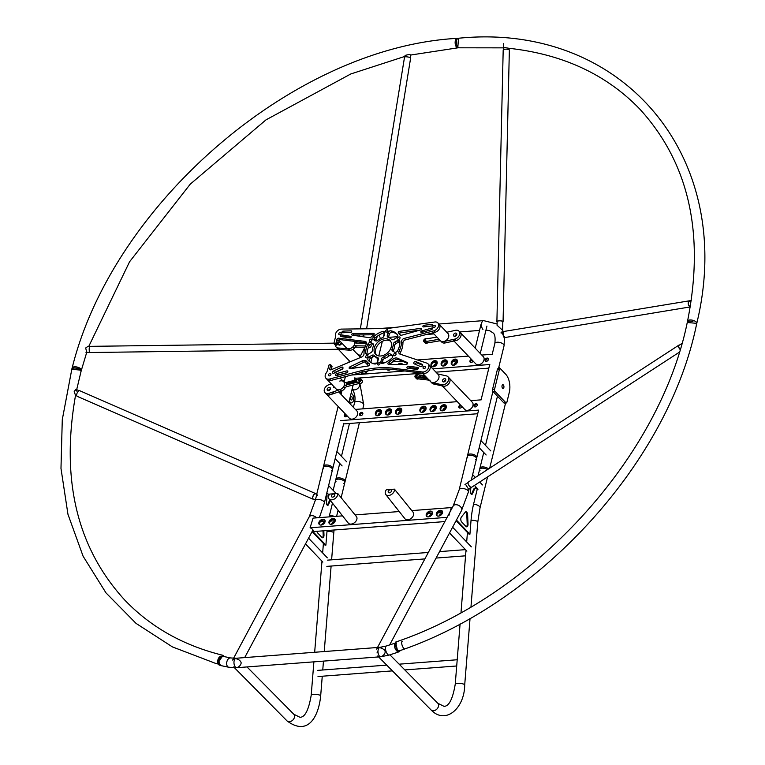 <?xml version="1.0" encoding="UTF-8"?>
<svg xmlns="http://www.w3.org/2000/svg" width="765" height="765" viewBox="0 0 765 765"><rect width="100%" height="100%" fill="white"/><g stroke="black" fill="none" stroke-linecap="round" stroke-linejoin="round"><path stroke-width="1.15" d="M344.546 479.961A4.743 2.171 13.7 0 1 345.111 481.395A4.743 2.171 -166.3 0 0 344.546 479.961A4.743 2.171 -166.3 0 0 339.584 477.924A4.743 2.171 -166.3 0 0 335.892 479.148A4.743 2.171 13.7 0 1 339.584 477.924A4.743 2.171 13.7 0 1 344.546 479.961M351.078 393.411A4.743 2.448 -94.4 0 1 353.487 400.506A4.743 2.448 -94.4 0 1 351.594 402.868A4.743 2.448 -94.4 0 1 349.299 400.678M352.139 399.081A1.893 0.975 85.6 0 0 352.024 397.159A1.893 0.975 85.6 0 0 351.087 396.241A1.893 0.975 85.6 0 0 350.255 398.211A1.893 0.975 85.6 0 0 351.374 400.028A1.893 0.975 85.6 0 0 352.139 399.081M343.227 381.266L343.265 381.113A1.425 0.736 -94.4 0 1 343.839 380.406L344.489 380.358M340.243 393.535L340.808 391.202M436.193 408.08A3.557 2.572 -43.7 0 0 432.55 411.369A3.557 2.572 -43.7 0 0 432.502 411.599M433.506 411.321A3.557 2.572 136.3 0 1 435.868 409.065M430.064 408.768A3.557 2.572 -43.7 0 0 430.532 410.996A3.557 2.572 -43.7 0 0 434.883 410.403A3.557 2.572 -43.7 0 0 435.677 406.081A3.557 2.572 -43.7 0 0 432.541 405.832A3.557 2.572 -43.7 0 0 430.064 408.768M430.915 411.302A3.557 2.572 136.3 0 1 430.743 409.476A3.557 2.572 136.3 0 1 432.923 406.693A3.557 2.572 136.3 0 1 435.974 406.483M446.311 407.315A3.557 2.572 -43.7 0 0 442.677 410.604A3.557 2.572 -43.7 0 0 442.629 410.824M443.633 410.547A3.557 2.572 136.3 0 1 445.995 408.3M440.191 407.994A3.557 2.572 -43.7 0 0 440.659 410.222A3.557 2.572 -43.7 0 0 445.01 409.629A3.557 2.572 -43.7 0 0 445.804 405.307A3.557 2.572 -43.7 0 0 442.667 405.058A3.557 2.572 -43.7 0 0 440.191 407.994M441.042 410.537A3.557 2.572 136.3 0 1 440.87 408.711A3.557 2.572 136.3 0 1 443.05 405.919A3.557 2.572 136.3 0 1 446.1 405.708M426.067 408.854A3.557 2.572 -43.7 0 0 422.423 412.144A3.557 2.572 -43.7 0 0 422.376 412.364M423.38 412.086A3.557 2.572 136.3 0 1 425.742 409.839M419.937 409.543A3.557 2.572 -43.7 0 0 420.406 411.761A3.557 2.572 -43.7 0 0 424.757 411.168A3.557 2.572 -43.7 0 0 425.55 406.856A3.557 2.572 -43.7 0 0 422.414 406.598A3.557 2.572 -43.7 0 0 419.937 409.543M420.788 412.077A3.557 2.572 136.3 0 1 420.616 410.25A3.557 2.572 136.3 0 1 422.796 407.468A3.557 2.572 136.3 0 1 425.847 407.248M474.013 405.421A1.893 1.377 -43.7 0 0 474.262 406.607A1.893 1.377 -43.7 0 0 476.585 406.292A1.893 1.377 -43.7 0 0 477.006 403.987A1.893 1.377 -43.7 0 0 475.333 403.853A1.893 1.377 -43.7 0 0 474.013 405.421M474.692 406.884A1.893 1.377 136.3 0 1 474.692 406.139A1.893 1.377 136.3 0 1 477.255 404.436M460.396 404.915A1.893 1.377 -43.7 0 0 458.828 406.578A1.893 1.377 -43.7 0 0 459.067 407.764A1.893 1.377 -43.7 0 0 460.626 407.955A1.893 1.377 -43.7 0 0 461.984 406.578M459.497 408.032A1.893 1.377 136.3 0 1 459.497 407.286A1.893 1.377 136.3 0 1 461.075 405.622M474.941 406.932A4.504 3.261 -43.7 0 0 474.711 406.043M391.412 409.868A3.557 2.572 -43.7 0 0 387.453 410.776A3.557 2.572 -43.7 0 0 386.363 414.697M381.295 410.642A3.557 2.572 -43.7 0 0 377.327 411.541A3.557 2.572 -43.7 0 0 376.237 415.462M401.539 409.103A3.557 2.572 -43.7 0 0 397.58 410.002A3.557 2.572 -43.7 0 0 396.49 413.922M345.99 414.678A1.893 1.377 -43.7 0 0 345.082 416.743M362.83 413.138A1.893 1.377 -43.7 0 0 360.937 413.722A1.893 1.377 -43.7 0 0 360.267 415.586M477.714 413.731L343.638 423.925A4.743 2.171 -166.3 0 0 343.753 423.619M391.307 412.459A3.557 2.572 -43.7 0 0 388.955 414.707M381.19 413.234A3.557 2.572 -43.7 0 0 378.828 415.481M401.434 411.685A3.557 2.572 -43.7 0 0 399.081 413.942M478.699 410.097L340.454 420.616M446.339 406.502L441.912 406.837M436.213 407.267L431.785 407.611M426.086 408.041L421.658 408.376M401.788 409.887L397.351 410.231M391.661 410.662L387.233 410.996M381.534 411.436L377.107 411.771M398.077 414.219A3.557 2.572 136.3 0 1 401.759 410.7M377.824 415.758A3.557 2.572 136.3 0 1 381.505 412.239M387.951 414.984A3.557 2.572 136.3 0 1 391.632 411.474M355.4 409.418L457.298 401.663M470.743 400.64L481.195 399.846M362.83 413.884A1.893 1.377 136.3 0 1 361.51 415.452A1.893 1.377 136.3 0 1 359.837 415.319A1.893 1.377 136.3 0 1 360.267 413.014A1.893 1.377 136.3 0 1 362.581 412.698A1.893 1.377 136.3 0 1 362.83 413.884M347.186 415.93A1.893 1.377 136.3 0 1 344.652 416.476A1.893 1.377 136.3 0 1 345.311 413.97M401.711 410.929A3.557 2.572 136.3 0 1 399.244 413.865A3.557 2.572 136.3 0 1 396.107 413.616A3.557 2.572 136.3 0 1 396.901 409.294A3.557 2.572 136.3 0 1 401.252 408.701A3.557 2.572 136.3 0 1 401.711 410.929M381.467 412.469A3.557 2.572 136.3 0 1 378.991 415.405A3.557 2.572 136.3 0 1 375.854 415.156A3.557 2.572 136.3 0 1 376.648 410.834A3.557 2.572 136.3 0 1 380.999 410.241A3.557 2.572 136.3 0 1 381.467 412.469M391.584 411.694A3.557 2.572 136.3 0 1 389.117 414.64A3.557 2.572 136.3 0 1 385.981 414.381A3.557 2.572 136.3 0 1 386.774 410.059A3.557 2.572 136.3 0 1 391.125 409.476A3.557 2.572 136.3 0 1 391.584 411.694M345.311 416.791L345.79 414.85M476.251 456.083A4.743 2.171 -166.3 0 0 471.278 454.037A4.743 2.171 -166.3 0 0 467.587 455.261A4.743 2.171 13.7 0 1 472.713 454.286A4.743 2.171 13.7 0 1 476.805 457.508A4.743 2.171 -166.3 0 0 476.251 456.083M501.926 332.039L503.972 337.298L504.948 337.289M497.059 325.24L502.615 330.298L502.815 321.702M331.513 470.638A4.743 2.171 -166.3 0 0 332.479 469.7A4.743 2.171 -166.3 0 0 331.914 468.266A4.743 2.171 -166.3 0 0 326.951 466.229A4.743 2.171 -166.3 0 0 323.26 467.453L323.557 466.22A4.743 2.171 13.7 0 1 328.682 465.244A4.743 2.171 13.7 0 1 332.775 468.467A4.743 2.171 -166.3 0 0 332.22 467.042A4.743 2.171 -166.3 0 0 327.248 464.996A4.743 2.171 -166.3 0 0 323.557 466.22L338.13 406.445M364.36 334.85L362.199 336.629M447.305 362.495A3.557 2.572 -43.7 0 0 443.662 365.785A3.557 2.572 -43.7 0 0 443.614 366.014M444.618 365.737A3.557 2.572 136.3 0 1 446.98 363.48M441.176 363.184A3.557 2.572 -43.7 0 0 441.644 365.412A3.557 2.572 -43.7 0 0 445.995 364.819A3.557 2.572 -43.7 0 0 446.789 360.497A3.557 2.572 -43.7 0 0 443.652 360.239A3.557 2.572 -43.7 0 0 441.176 363.184M442.027 365.718A3.557 2.572 136.3 0 1 441.854 363.891A3.557 2.572 136.3 0 1 444.035 361.109A3.557 2.572 136.3 0 1 447.085 360.898M457.432 361.721A3.557 2.572 -43.7 0 0 453.788 365.02A3.557 2.572 -43.7 0 0 453.741 365.24M454.745 364.962A3.557 2.572 136.3 0 1 457.107 362.715M451.302 362.409A3.557 2.572 -43.7 0 0 451.771 364.637A3.557 2.572 -43.7 0 0 456.122 364.044A3.557 2.572 -43.7 0 0 456.915 359.722A3.557 2.572 -43.7 0 0 453.779 359.474A3.557 2.572 -43.7 0 0 451.302 362.409M452.153 364.943A3.557 2.572 136.3 0 1 451.981 363.126A3.557 2.572 136.3 0 1 454.161 360.334A3.557 2.572 136.3 0 1 457.212 360.124M437.178 363.27A3.557 2.572 -43.7 0 0 433.535 366.559A3.557 2.572 -43.7 0 0 433.487 366.779M434.491 366.502A3.557 2.572 136.3 0 1 436.853 364.255M431.058 363.949A3.557 2.572 -43.7 0 0 431.517 366.177A3.557 2.572 -43.7 0 0 435.868 365.584A3.557 2.572 -43.7 0 0 436.662 361.262A3.557 2.572 -43.7 0 0 433.526 361.013A3.557 2.572 -43.7 0 0 431.058 363.949M431.9 366.492A3.557 2.572 136.3 0 1 431.728 364.666A3.557 2.572 136.3 0 1 433.918 361.874A3.557 2.572 136.3 0 1 436.958 361.663M485.125 359.837A1.893 1.377 -43.7 0 0 485.373 361.023A1.893 1.377 -43.7 0 0 487.697 360.707A1.893 1.377 -43.7 0 0 488.118 358.403A1.893 1.377 -43.7 0 0 486.444 358.269A1.893 1.377 -43.7 0 0 485.125 359.837M485.804 361.29A1.893 1.377 136.3 0 1 485.804 360.545A1.893 1.377 136.3 0 1 488.366 358.842M471.45 359.34A1.893 1.377 -43.7 0 0 469.94 360.994A1.893 1.377 -43.7 0 0 470.188 362.18A1.893 1.377 -43.7 0 0 471.709 362.38A1.893 1.377 -43.7 0 0 473.076 361.051M470.609 362.447A1.893 1.377 136.3 0 1 470.618 361.702A1.893 1.377 136.3 0 1 472.129 360.057M486.052 361.348A4.504 3.261 -43.7 0 0 485.832 360.458M402.533 364.283A3.557 2.572 -43.7 0 0 399.569 364.456M387.1 369.084A3.557 2.572 -43.7 0 0 387.348 369.878M488.825 368.137L435.964 372.163M422.242 373.205L354.75 378.34M390.341 369.227A3.557 2.572 -43.7 0 0 389.94 369.897M410.556 367.736A3.557 2.572 -43.7 0 0 410.193 368.357M489.81 364.513L432.808 368.845M404.934 370.968L351.565 375.032M457.451 360.917L453.023 361.252M447.324 361.682L442.897 362.027M437.207 362.457L432.77 362.792M409.227 368.434A3.557 2.572 136.3 0 1 409.514 367.64M388.936 370.174A3.557 2.572 136.3 0 1 389.27 369.16M366.598 363.824L368.816 363.662M372.584 363.375L377.002 363.04M382.366 362.629L385.445 362.39M392.675 361.845L402.189 361.118M417.413 359.961L468.343 356.088M481.787 355.065L492.316 354.262M411.13 367.812A3.557 2.572 136.3 0 1 409.772 368.51M390.982 369.266A3.557 2.572 136.3 0 1 386.966 369.572A3.557 2.572 136.3 0 1 386.621 369.074M389.557 364.178A3.557 2.572 136.3 0 1 391.862 364.436M397.915 364.446A3.557 2.572 136.3 0 1 402.237 363.882A3.557 2.572 136.3 0 1 402.61 364.456M343.781 423.332L332.479 469.7A4.743 2.171 -166.3 0 0 328.386 466.468A4.743 2.171 -166.3 0 0 323.26 467.453A4.743 2.171 -166.3 0 0 323.681 468.735M343.848 483.566A4.743 2.171 -166.3 0 0 344.805 482.629A4.743 2.171 -166.3 0 0 344.25 481.195A4.743 2.171 -166.3 0 0 339.287 479.158A4.743 2.171 -166.3 0 0 335.596 480.382A4.743 2.171 -166.3 0 0 336.017 481.654M488.51 468.935A4.743 2.171 -166.3 0 0 483.547 466.956A4.743 2.171 -166.3 0 0 479.923 468.19A4.743 2.171 13.7 0 1 483.547 466.956A4.743 2.171 13.7 0 1 488.51 468.935M499.449 369.227A1.425 0.736 -94.4 0 1 500.023 368.52A1.425 0.736 -94.4 0 1 500.425 368.711L505.77 374.315A13.254 6.847 -94.4 0 1 509.289 392.378L506.889 402.247A1.425 0.736 -94.4 0 1 506.315 402.954A1.425 0.736 -94.4 0 1 505.904 402.763L494.926 391.259A1.425 0.736 -94.4 0 1 494.553 389.318L499.449 369.227L497.422 369.38L492.526 389.471A1.425 0.736 85.6 0 0 492.909 391.412L503.886 402.916A1.425 0.736 85.6 0 0 504.288 403.107L506.315 402.954M503.858 387.539A1.893 0.975 85.6 0 0 503.743 385.608A1.893 0.975 85.6 0 0 502.815 384.699A1.893 0.975 85.6 0 0 501.983 386.669A1.893 0.975 85.6 0 0 503.102 388.486A1.893 0.975 85.6 0 0 503.858 387.539M498.398 368.864A1.425 0.736 85.6 0 0 497.996 368.673A1.425 0.736 85.6 0 0 497.422 369.38M501.591 333.052A2.831 0.87 -178.7 0 0 500.922 332.909M467.711 457.776A4.743 2.171 13.7 0 1 467.291 456.495A4.743 2.171 13.7 0 1 472.407 455.51A4.743 2.171 13.7 0 1 476.509 458.742A4.743 2.171 13.7 0 1 475.543 459.679M480.038 470.695A4.743 2.171 13.7 0 1 479.617 469.423A4.743 2.171 13.7 0 1 482.686 468.161A4.743 2.171 13.7 0 1 487.496 469.595A4.743 2.171 13.7 0 0 482.686 468.161A4.743 2.171 13.7 0 0 479.617 469.423L483.748 452.478M398.412 651.971L398.163 652.134C395.036 649.829 393.946 646.855 394.883 643.222M228.706 667.233L220.769 665.569C217.757 661.715 218.522 658.636 223.064 656.36L230.648 657.948A4.743 2.926 101.8 0 0 226.813 661.993A4.743 2.926 101.8 0 0 228.706 667.233L236.787 667.711L380.817 656.752L389.127 655.079L398.163 652.134M448.806 515.715L451.321 507.587L411.8 510.599M451.14 508.18A4.743 2.467 -162.8 0 0 451.446 509.26M450.958 510.178A4.743 2.467 17.2 0 1 450.786 509.633L450.155 511.68M442.562 512.569L437.771 512.933M432.435 513.334L427.645 513.707M432.196 514.137A3.557 2.419 -38.4 0 0 428.782 516.844M442.323 513.363A3.557 2.419 -38.4 0 0 438.909 516.069M436.394 513.449A3.557 2.419 -38.4 0 0 436.643 515.428A3.557 2.419 -38.4 0 0 440.927 515.113A3.557 2.419 -38.4 0 0 442.218 511.01A3.557 2.419 -38.4 0 0 439.1 510.618A3.557 2.419 -38.4 0 0 436.394 513.449M437.025 515.782A3.557 2.419 141.6 0 1 437.035 514.262A3.557 2.419 141.6 0 1 439.406 511.594A3.557 2.419 141.6 0 1 442.476 511.469M426.268 514.214A3.557 2.419 -38.4 0 0 426.516 516.193A3.557 2.419 -38.4 0 0 430.81 515.887A3.557 2.419 -38.4 0 0 432.091 511.775A3.557 2.419 -38.4 0 0 428.974 511.393A3.557 2.419 -38.4 0 0 426.268 514.214M426.899 516.557A3.557 2.419 141.6 0 1 426.908 515.036A3.557 2.419 141.6 0 1 429.289 512.368A3.557 2.419 141.6 0 1 432.349 512.234M320.315 521.873L325.106 521.51M330.432 521.099L335.233 520.736M447.114 517.35L310.083 527.783L313.076 518.106L342.538 515.868M444.857 521.577L313.105 531.598A4.743 2.467 -162.8 0 0 313.229 531.312A4.743 2.467 -162.8 0 0 310.083 527.783M399.244 511.546L355.094 514.912M325.01 521.921A3.557 2.419 141.6 0 1 322.295 524.752A3.557 2.419 141.6 0 1 319.177 524.36A3.557 2.419 141.6 0 1 320.468 520.257A3.557 2.419 141.6 0 1 324.762 519.942A3.557 2.419 141.6 0 1 325.01 521.921M335.137 521.156A3.557 2.419 141.6 0 1 332.421 523.977A3.557 2.419 141.6 0 1 329.304 523.595A3.557 2.419 141.6 0 1 330.595 519.483A3.557 2.419 141.6 0 1 334.888 519.177A3.557 2.419 141.6 0 1 335.137 521.156M335.147 519.636A3.557 2.419 -38.4 0 0 331.245 520.305A3.557 2.419 -38.4 0 0 329.696 523.948M325.02 520.41A3.557 2.419 -38.4 0 0 321.118 521.07A3.557 2.419 -38.4 0 0 319.569 524.723M313.287 531.006L313.105 531.598M331.57 524.235A3.557 2.419 141.6 0 1 334.993 521.529M321.453 525.01A3.557 2.419 141.6 0 1 324.867 522.304M329.858 499.851A3.318 1.712 85.6 0 0 329.658 500.234L327.63 504.757A2.132 1.1 -94.4 0 1 327.315 505.216M312.091 531.598L325.087 545.225L325.89 545.158L327.009 531.264A70.275 36.299 -94.4 0 1 327.076 530.537M323.002 530.843L323.174 535.079A2.85 1.473 -94.4 0 1 322.314 537.699M323.805 530.786L323.987 535.022L323.174 535.079M316.882 531.312A2.85 1.473 85.6 0 0 317.638 532.928L321.912 537.403A2.85 1.473 85.6 0 0 322.725 537.785A2.85 1.473 85.6 0 0 323.987 535.022M329.141 516.882A70.275 36.299 -94.4 0 1 330.251 512.33L332.479 503.16M330.337 500.453L328.443 504.69L327.63 504.757M326.617 493.75A3.318 1.712 -94.4 0 1 327.028 496.571L326.473 502.624A2.132 1.1 85.6 0 0 327.726 505.34A2.132 1.1 85.6 0 0 328.443 504.69M312.397 531.015L325.89 545.158M359.407 422.729L344.805 482.629A4.743 2.171 -166.3 0 0 344.25 481.195A4.743 2.171 -166.3 0 0 339.287 479.158A4.743 2.171 -166.3 0 0 335.596 480.382L333.157 490.346M233.688 666.956A4.743 3.471 -44.7 0 0 237.867 667.252A4.743 3.471 -44.7 0 0 241.109 663.312M232.617 660.052A4.743 3.156 28.1 0 1 237.198 659.038A4.743 3.156 28.1 0 1 241.185 662.911M317.36 495.395C316.806 493.874 316.481 494.133 316.375 496.16L315.161 500.683A4.743 2.171 13.7 0 1 317.513 499.44A4.743 2.171 13.7 0 1 322.333 500.444A4.743 2.171 13.7 0 1 324.379 502.93L332.479 469.7M456.428 520.057L469.92 534.2L471.039 520.305A70.275 36.299 -94.4 0 1 474.281 501.371L477.207 489.342L476.557 488.653A3.318 1.712 85.6 0 0 475.601 488.213A3.318 1.712 85.6 0 0 474.491 489.218L472.474 493.731A2.132 1.1 -94.4 0 1 471.756 494.381A2.132 1.1 -94.4 0 1 470.504 491.666L470.886 487.448M465.942 526.444L461.668 521.969A2.85 1.473 -94.4 0 1 461.362 517.092L465.244 512.187A2.85 1.473 -94.4 0 1 465.933 511.766A2.85 1.473 -94.4 0 1 467.625 514.682L468.017 524.063A2.85 1.473 -94.4 0 1 466.755 526.827A2.85 1.473 -94.4 0 1 465.942 526.444M467.625 514.682L466.813 514.74L467.205 524.121L468.017 524.063M466.344 526.741A2.85 1.473 85.6 0 0 467.205 524.121M474.491 489.218L473.688 489.275A3.318 1.712 -94.4 0 1 474.797 488.271L475.601 488.213M473.688 489.275L471.661 493.798L472.474 493.731M466.813 514.74A2.85 1.473 85.6 0 0 465.531 511.909M456.122 520.64L469.108 534.257L469.92 534.2M377.04 652.966A4.743 3.471 135.3 0 1 377.231 652.344M377.48 651.77A4.743 3.471 135.3 0 1 378.006 650.929M384.46 649.322A4.743 3.471 135.3 0 1 383.523 655.127A4.743 3.471 135.3 0 1 377.719 655.997M478.594 410.107L467.291 456.495A4.743 2.171 13.7 0 1 470.982 455.271A4.743 2.171 13.7 0 1 475.945 457.307A4.743 2.171 13.7 0 1 476.509 458.742L492.918 391.422M384.881 651.025A4.743 3.156 -151.9 0 0 380.654 647.917A4.743 3.156 -151.9 0 0 376.648 649.093M465.818 484.79L468.295 488.711M410.795 54.927L409.151 54.449L405.087 55.396L405.096 55.902M410.423 57.815L410.862 55.004L457.996 47.803M87.602 346.641L85.69 347.979L86.713 352.321M72.13 368.041C113.029 202.916 294.879 47.134 457.269 38.346L457.355 38.336M76.576 366.942L80.794 368.883L81.253 370.556M214.267 662.873L172.46 646.922L136.036 623.379L105.972 592.856L83.079 556.174L67.961 514.31L60.98 468.419L62.281 419.66L71.805 369.275L80.459 370.117L81.014 371.561L76.682 389.662M76.404 391.02L75.898 389.318L74.205 391.527L75.467 395.304L76.796 395.897M218.733 661.916L222.911 655.299L224.422 656.638M223.562 656.466L222.739 655.988M503.504 47.334L508.907 48.291C562.648 54.152 606.253 74.387 639.712 108.993C689.007 162.916 704.948 233.679 687.525 321.262L687.506 321.377M458.331 38.269A4.743 2.448 85.6 0 0 456.389 43.299A4.743 2.448 85.6 0 0 459.182 47.717L457.853 47.076L458.493 38.25C623.322 21.678 736.982 157.886 696.752 323.461M687.965 320.602L687.525 321.262A4.743 2.171 13.7 0 1 692.66 320.248A4.743 2.171 13.7 0 1 696.762 323.48L696.513 324.503M398.804 651.025C539.717 603.623 668.17 462.892 696.485 324.695L695.921 323.279L687.257 322.486C659.832 457.317 533.492 595.849 395.61 642.084L397.437 650.384M502.806 322.151A3.079 0.947 -178.7 0 0 503.064 321.788A3.079 0.947 -178.7 0 0 502.022 321.042A3.079 0.947 -178.7 0 0 498.723 320.822A3.079 0.947 -178.7 0 0 496.896 321.644A3.079 0.947 -178.7 0 0 497.135 322.017M497.145 321.73A2.85 0.88 1.3 0 1 497.135 321.644A2.85 0.88 1.3 0 1 498.818 320.889A2.85 0.88 1.3 0 1 501.869 321.099A2.85 0.88 1.3 0 1 502.825 321.778A2.85 0.88 1.3 0 1 502.806 321.855M496.896 321.644L503.188 50.05A3.079 0.947 1.3 0 1 505.015 49.228A3.079 0.947 1.3 0 1 508.323 49.457A3.079 0.947 1.3 0 1 509.356 50.194L503.064 321.788M690.298 306.908L505.856 337.384A3.079 2.238 -99.4 0 1 503.15 334.707A3.079 2.238 -99.4 0 1 504.852 331.302L689.992 300.712A3.079 2.238 80.6 0 0 688.232 303.657A3.079 2.238 80.6 0 0 690.317 306.765M690.355 306.536A2.85 2.066 -99.4 0 1 688.414 303.676A2.85 2.066 -99.4 0 1 690.03 300.941A2.85 2.066 -99.4 0 1 690.212 300.922M690.9 300.808A3.079 2.238 80.6 0 0 689.992 300.712M679.33 352.206L471.823 487.142A3.079 1.511 -123 0 1 468.878 485.373A3.079 1.511 -123 0 1 468.457 481.969L678.938 345.111A3.079 1.511 57 0 0 680.162 349.509M680.209 349.376A2.85 1.396 -123 0 1 679.071 345.302A2.85 1.396 -123 0 1 679.186 345.245M679.578 344.996A3.079 1.511 57 0 0 678.938 345.111M366.607 328.787L410.623 58.13A3.079 0.698 -170.8 0 0 407.688 56.945A3.079 0.698 -170.8 0 0 404.532 57.136L360.344 328.864M333.97 343.15L89.983 346.354A3.079 0.832 89.2 0 0 89.189 349.452A3.079 0.832 89.2 0 0 90.069 352.522L338.273 349.261M313.736 499.22A3.079 1.387 -66.4 0 1 313.134 499.229A3.079 1.387 -66.4 0 1 313.105 495.854A3.079 1.387 -66.4 0 1 315.601 493.578A3.079 1.387 -66.4 0 1 316.002 494.027M315.61 493.855A2.85 1.272 113.6 0 0 315.505 493.798A2.85 1.272 113.6 0 0 313.201 495.902A2.85 1.272 113.6 0 0 313.229 499.019A2.85 1.272 113.6 0 0 313.344 499.048M315.601 493.578L79.656 390.686A3.079 1.387 113.6 0 0 77.16 392.961A3.079 1.387 113.6 0 0 77.189 396.337L313.134 499.229M399.808 338.532A1.425 1.033 -43.7 0 0 399.187 339.134M400.038 338.025A1.425 1.033 136.3 0 1 397.79 339.105A1.425 1.033 136.3 0 1 399.846 337.136A1.425 1.033 136.3 0 1 400.038 338.025M331.388 367.296L330.996 366.234L331.388 367.296M337.25 343.112L336.858 342.051L337.25 343.112M335.252 344.9L333.903 343.428L335.395 337.308A4.743 3.433 -43.7 0 0 335.462 335.72A5.221 3.777 136.3 0 1 341.372 329.103L382.251 328.587A97.251 70.428 -43.7 0 0 392.694 327.793L434.864 321.989A5.221 3.777 -43.7 0 1 437.819 322.859A5.221 3.777 -43.7 0 1 438.049 327.334A5.221 3.777 -43.7 0 1 433.793 330.834L435.151 332.249A5.221 3.777 -43.7 0 0 439.406 328.749A5.221 3.777 -43.7 0 0 439.177 324.284L437.819 322.859M404.197 338.417L405.555 339.832A2.85 2.066 -43.7 0 0 402.916 342.988L401.558 341.572A2.85 2.066 136.3 0 1 404.197 338.417L433.793 330.834M401.558 341.572A21.344 15.463 136.3 0 1 399.139 351.011L400.487 352.426A21.344 15.463 -43.7 0 0 402.916 342.988M393.44 368.242A97.251 70.428 -43.7 0 0 361.386 370.681L362.734 372.096A97.251 70.428 136.3 0 1 394.788 369.658L393.44 368.242L422.357 371.972A5.221 3.777 -43.7 0 0 427.798 369.179A5.221 3.777 -43.7 0 0 428.065 363.882A5.221 3.777 -43.7 0 0 426.889 363.146L399.961 354.099A3.079 2.238 136.3 0 1 399.263 353.659A3.079 2.238 136.3 0 1 399.139 351.011M361.386 370.681L329.514 379.038A5.221 3.777 136.3 0 1 325.957 378.283A5.221 3.777 136.3 0 1 326.311 372.861A4.743 3.433 -43.7 0 0 327.257 370.891L329.151 364.714L330.671 365.001L329.772 368.749A1.425 1.033 -43.7 0 0 331.13 369.772L361.635 357.016A3.079 2.238 -43.7 0 0 364.025 353.679A21.344 15.463 -43.7 0 1 366.196 344.26A2.85 2.066 -43.7 0 0 366.043 341.878A2.85 2.066 -43.7 0 0 365.029 341.391L338.589 338.178A1.425 1.033 -43.7 0 0 336.858 339.497L338.207 340.913A1.425 1.033 136.3 0 1 339.947 339.593L338.589 338.178M335.931 343.275L335.424 343.714L336.782 345.139L337.289 344.699L335.931 343.275L336.858 339.497M335.424 343.714L334.209 343.81M395.17 355.534A1.425 1.033 136.3 0 1 394.109 353.774A1.425 1.033 136.3 0 1 395.849 353.535A1.425 1.033 136.3 0 1 395.17 355.534A1.425 1.033 -43.7 0 1 395.811 354.931M377.929 364.895A1.425 1.033 136.3 0 1 379.822 362.801A1.425 1.033 136.3 0 1 377.929 364.895M365.546 356.748A1.425 1.033 136.3 0 1 367.793 355.668A1.425 1.033 136.3 0 1 365.727 357.637A1.425 1.033 136.3 0 1 365.546 356.748M370.413 339.239A1.425 1.033 136.3 0 1 371.465 340.999A1.425 1.033 136.3 0 1 369.724 341.238A1.425 1.033 136.3 0 1 370.413 339.239M387.654 329.878A1.425 1.033 136.3 0 1 385.761 331.972A1.425 1.033 136.3 0 1 387.654 329.878M341.735 334.927L350.714 336.342A0.947 0.689 136.3 0 1 349.968 337.967L340.999 336.562A0.947 0.689 136.3 0 1 341.735 334.927L343.093 336.351A0.947 0.689 -43.7 0 0 342.175 336.743M374.286 348.037A9.964 7.21 136.3 0 1 381.209 339.803A9.964 7.21 136.3 0 1 389.997 340.511A9.964 7.21 136.3 0 1 387.769 352.608A9.964 7.21 136.3 0 1 375.577 354.262A9.964 7.21 136.3 0 1 374.286 348.037M347.014 372.775L336.218 375.615A1.186 0.861 136.3 0 1 336.571 373.597L346.841 370.901A1.186 0.861 136.3 0 1 347.014 372.775M352.828 333.511A0.947 0.689 136.3 0 0 352.216 335.147L369.093 337.652A2.85 2.066 -43.7 0 0 371.675 336.638A21.344 15.463 -43.7 0 1 373.789 334.726A0.947 0.689 -43.7 0 0 373.645 333.339L352.828 333.511L354.185 334.927A0.947 0.689 -43.7 0 0 353.392 335.319M369.428 361.491A19.45 14.086 136.3 0 1 369.428 361.482A2.372 1.721 136.3 0 1 370.643 358.24L369.285 356.825A2.372 1.721 -43.7 0 0 368.07 360.066A19.45 14.086 -43.7 0 0 368.72 360.812A19.45 14.086 -43.7 0 0 374.668 363.977A2.372 1.721 -43.7 0 0 377.69 361.797L378.312 359.244A2.372 1.721 -43.7 0 0 377.996 357.762A2.372 1.721 -43.7 0 0 377.365 357.398L378.331 358.412M369.285 356.825L371.78 355.381A2.372 1.721 -43.7 0 1 374.085 355.438A2.372 1.721 -43.7 0 0 374.085 355.438A11.858 8.587 -43.7 0 0 374.209 355.572A11.858 8.587 -43.7 0 0 377.365 357.398M367.047 354.463A19.45 14.086 136.3 0 1 369.237 345.531A2.372 1.721 136.3 0 1 372.507 344.078L371.149 342.653A2.372 1.721 -43.7 0 0 367.889 344.107A19.45 14.086 -43.7 0 0 365.689 353.105A2.372 1.721 -43.7 0 0 366.062 354.042A2.372 1.721 -43.7 0 0 368.357 354.109L370.853 352.655A2.372 1.721 -43.7 0 0 372.364 350.37A11.858 8.587 -43.7 0 1 373.444 345.914A2.372 1.721 -43.7 0 0 373.291 343.982A2.372 1.721 -43.7 0 0 373.024 343.772L373.502 344.26M371.149 342.653L373.024 343.772M375.338 340.808A2.372 1.721 -43.7 0 0 377.786 340.358A11.858 8.587 -43.7 0 1 382.137 337.843A2.372 1.721 -43.7 0 0 384.03 335.778L384.652 333.224A2.372 1.721 -43.7 0 0 384.346 331.742A2.372 1.721 -43.7 0 0 382.605 331.427A19.45 14.086 -43.7 0 0 373.808 336.514A2.372 1.721 -43.7 0 0 373.186 339.478A2.372 1.721 -43.7 0 0 373.463 339.689L375.338 340.808M350.007 366.818L362.161 360.917L363.509 362.333L351.365 368.242L350.007 366.818A1.186 0.861 -43.7 0 0 350.026 368.74L368.108 366.005A1.425 1.033 -43.7 0 0 369.218 363.7L369.438 363.93M369.562 364.36A21.344 15.463 136.3 0 1 368.701 363.547L367.343 362.122A21.344 15.463 -43.7 0 1 366.722 361.415A4.982 3.605 -43.7 0 0 366.578 361.252A4.982 3.605 -43.7 0 0 362.161 360.917M367.343 362.122A21.344 15.463 -43.7 0 0 369.218 363.7M407.506 362.83L407.162 362.467A1.186 0.861 136.3 0 1 406.186 364.465L388.783 364.436A1.425 1.033 136.3 0 1 388.773 362.208L390.131 363.633A21.344 15.463 -43.7 0 0 393.841 360.879L392.493 359.454A21.344 15.463 136.3 0 1 388.773 362.208M392.493 359.454A4.982 3.605 136.3 0 1 397.484 358.23L398.833 359.646L407.496 363.442M407.162 362.467L397.484 358.23M390.905 330.796A2.372 1.721 -43.7 0 0 387.893 332.976L387.272 335.529A2.372 1.721 136.3 0 0 387.578 337.011A2.372 1.721 136.3 0 0 388.209 337.384A11.858 8.587 136.3 0 1 391.374 339.201A11.858 8.587 136.3 0 1 391.479 339.316A2.372 1.721 136.3 0 0 393.793 339.402L396.289 337.958A2.372 1.721 -43.7 0 0 397.513 334.707A19.45 14.086 -43.7 0 0 392.263 332.22L390.905 330.796A19.45 14.086 136.3 0 1 396.863 333.961A19.45 14.086 136.3 0 1 397.513 334.707M394.721 342.118A2.372 1.721 136.3 0 0 393.22 344.413A11.858 8.587 136.3 0 1 392.129 348.859A2.372 1.721 136.3 0 0 392.282 350.791A2.372 1.721 136.3 0 0 392.55 351.011L394.434 352.12A2.372 1.721 -43.7 0 0 397.695 350.666A19.45 14.086 136.3 0 0 399.885 341.668A2.372 1.721 -43.7 0 0 399.521 340.731A2.372 1.721 -43.7 0 0 397.226 340.674L394.721 342.118L396.079 343.533A2.372 1.721 -43.7 0 0 394.568 345.828A11.858 8.587 136.3 0 1 393.487 350.284A2.372 1.721 -43.7 0 0 393.286 351.441M380.922 361.558A2.372 1.721 -43.7 0 0 381.238 363.04A2.372 1.721 -43.7 0 0 382.978 363.346A19.45 14.086 136.3 0 0 391.766 358.259A2.372 1.721 -43.7 0 0 392.388 355.295A2.372 1.721 -43.7 0 0 392.12 355.084L390.246 353.975L391.594 355.39A2.372 1.721 -43.7 0 0 389.146 355.84A11.858 8.587 136.3 0 1 384.795 358.355A2.372 1.721 -43.7 0 0 382.902 360.42L382.28 362.973L380.922 361.558L381.553 358.995A2.372 1.721 136.3 0 1 383.447 356.93L384.795 358.355M383.447 356.93A11.858 8.587 136.3 0 0 387.798 354.415A2.372 1.721 136.3 0 1 390.246 353.975M425.512 367.391A1.425 1.033 -43.7 0 0 423.58 366.741A1.425 1.033 -43.7 0 0 424.518 368.567A1.425 1.033 -43.7 0 0 425.512 367.391M400.497 335.156A21.344 15.463 -43.7 0 0 399.779 334.276L398.422 332.851A21.344 15.463 136.3 0 1 399.665 334.506A2.85 2.066 136.3 0 0 399.856 334.754A2.85 2.066 136.3 0 0 401.835 335.156L420.607 329.945A0.947 0.689 -43.7 0 0 420.779 328.338L421.448 329.046M398.422 332.851A0.947 0.689 136.3 0 1 399.263 331.388L420.779 328.338M407.305 368.185L417.097 369.466A1.186 0.861 -43.7 0 0 417.738 367.42L408.424 366.215A1.186 0.861 -43.7 0 0 407.305 368.185M422.251 364.331L415.691 361.51A1.425 1.033 -43.7 0 0 414.142 363.824L420.702 366.645A1.425 1.033 -43.7 0 0 422.251 364.331L422.672 364.771M435.256 326.378A1.425 1.033 -43.7 0 0 433.334 325.718A1.425 1.033 -43.7 0 0 434.271 327.554A1.425 1.033 -43.7 0 0 435.256 326.378M432.062 324.341L423.887 325.288A0.947 0.689 -43.7 0 0 423.552 326.923L431.728 325.976A0.947 0.689 -43.7 0 0 432.062 324.341L432.722 325.029M431.575 328.099L421.572 330.949A0.947 0.689 -43.7 0 0 421.534 332.517L431.536 329.667A0.947 0.689 -43.7 0 0 431.575 328.099L432.349 328.902M343.093 331.111L351.116 330.834A0.947 0.689 136.3 0 1 350.647 332.469L342.634 332.756A0.947 0.689 136.3 0 1 343.093 331.111L344.451 332.536A0.947 0.689 -43.7 0 0 343.934 332.708M338.771 333.712A1.425 1.033 136.3 0 1 341.018 332.641A1.425 1.033 136.3 0 1 338.962 334.601A1.425 1.033 136.3 0 1 338.771 333.712M333.425 371.092L341.63 367.143A1.425 1.033 136.3 0 1 342.079 369.304L333.875 373.253A1.425 1.033 136.3 0 1 333.425 371.092L334.774 372.507A1.425 1.033 -43.7 0 0 334.009 373.196M328.52 374.774A1.425 1.033 136.3 0 1 330.767 373.703A1.425 1.033 136.3 0 1 328.701 375.663A1.425 1.033 136.3 0 1 328.52 374.774M336.782 345.139L335.567 345.235M330.671 365.001L331.723 366.043M332.029 366.416L331.226 369.724M365.029 341.391L366.378 342.816L339.947 339.593M338.207 340.913L337.289 344.699M405.555 339.832L435.151 332.249M400.487 352.426A3.079 2.238 -43.7 0 0 400.172 354.166M394.788 369.658L423.705 373.397A5.221 3.777 -43.7 0 0 429.155 370.604A5.221 3.777 -43.7 0 0 429.423 365.307L428.065 363.882M362.734 372.096L330.872 380.463A5.221 3.777 136.3 0 1 327.315 379.708A5.221 3.777 -43.7 0 0 330.872 380.463L329.514 379.038M379.784 364.197A1.425 1.033 -43.7 0 0 379.153 364.8M367.755 357.064A1.425 1.033 -43.7 0 0 367.124 357.666M371.752 340.664A1.425 1.033 -43.7 0 0 371.121 341.267M387.779 331.398A1.425 1.033 -43.7 0 0 387.147 332M351.164 332.297L344.451 332.536M390.609 341.286A9.964 7.21 -43.7 0 0 381.984 341.525A9.964 7.21 -43.7 0 0 375.634 349.452A9.964 7.21 -43.7 0 0 376.323 354.912M374.19 340.119A2.372 1.721 136.3 0 1 375.166 337.929A19.45 14.086 136.3 0 1 383.963 332.851A2.372 1.721 136.3 0 1 384.709 332.746M372.507 344.078L373.655 344.757M374.315 355.687L375.452 356.882A11.858 8.587 -43.7 0 0 375.567 356.997A11.858 8.587 -43.7 0 0 378.369 358.718M370.643 358.24L373.138 356.796A2.372 1.721 136.3 0 1 375.386 356.806M363.509 362.333A4.982 3.605 136.3 0 1 367.554 362.342M350.877 368.606A1.186 0.861 136.3 0 1 351.365 368.242M347.348 372.545L337.92 375.022A1.186 0.861 -43.7 0 0 337.365 375.319M373.731 334.774L354.185 334.927M425.072 326.751A0.947 0.689 136.3 0 1 425.244 326.712L431.909 325.938M399.263 331.388L400.611 332.813L420.358 330.011M400.611 332.813A0.947 0.689 -43.7 0 0 399.779 334.276M434.405 327.477A1.425 1.033 136.3 0 1 435.036 326.875M415.051 364.216A1.425 1.033 136.3 0 1 417.049 362.926L422.701 365.364M408.491 368.338A1.186 0.861 136.3 0 1 409.772 367.63L418.159 368.72M390.131 363.633A1.425 1.033 -43.7 0 0 389.414 364.436M398.833 359.646A4.982 3.605 -43.7 0 0 393.841 360.879M424.661 368.501A1.425 1.033 136.3 0 1 425.283 367.898M392.741 356.069L391.594 355.39M382.223 363.452A2.372 1.721 136.3 0 1 382.28 362.973M397.226 340.674L398.575 342.089A2.372 1.721 136.3 0 1 399.885 341.735M398.575 342.089L396.079 343.533M387.893 332.976L389.251 334.391A2.372 1.721 136.3 0 1 392.263 332.22M389.251 334.391L388.62 336.954A2.372 1.721 -43.7 0 0 388.563 337.48M350.886 337.575L343.093 336.351M340.98 334.037A1.425 1.033 -43.7 0 0 340.349 334.63M342.854 368.625L334.774 372.507M330.729 375.089A1.425 1.033 -43.7 0 0 330.098 375.692M344.566 337.116A5.221 3.777 -43.7 0 0 344.919 336.638M355.572 343.007L354.644 342.031A5.221 3.777 -43.7 0 0 354.405 341.353A5.221 3.777 136.3 0 1 354.606 343.934A5.221 3.777 136.3 0 1 350.982 348.247A5.221 3.777 136.3 0 1 346.373 347.874L338.828 339.976M367.697 370.929A5.221 3.777 136.3 0 1 360.592 372.66M364.752 361.902L368.118 365.421A5.221 3.777 136.3 0 1 368.481 365.899M339.689 345.111A1.893 1.377 136.3 0 1 341.611 343.275A1.893 1.377 -43.7 0 0 339.689 345.111M334.009 391.613A5.221 3.777 136.3 0 1 326.359 394.099L349.376 418.226A5.221 3.777 136.3 0 0 353.975 418.598A5.221 3.777 136.3 0 0 357.609 414.286A5.221 3.777 136.3 0 0 356.93 411.025L338.694 391.909M328.491 390.705A1.893 1.377 136.3 0 1 330.413 388.878A1.893 1.377 136.3 0 0 328.491 390.705M441.711 385.321A5.221 3.777 -43.7 0 0 448.089 384.46A5.221 3.777 -43.7 0 0 449.256 378.12A5.221 3.777 -43.7 0 1 448.873 383.581A5.221 3.777 -43.7 0 1 443.222 386.153L441.864 384.738L432.187 382.567A5.221 3.777 136.3 0 1 430.676 381.735A5.221 3.777 136.3 0 1 429.892 380.033M443.863 381.85A1.893 1.377 -43.7 0 0 443.843 381.926A1.893 1.377 -43.7 0 1 443.863 381.85A1.893 1.377 -43.7 0 1 445.766 380.1A1.893 1.377 -43.7 0 0 443.863 381.85M442.304 385.952L464.728 409.447A5.221 3.777 -43.7 0 0 471.106 408.587A5.221 3.777 -43.7 0 0 472.273 402.247L447.908 376.705A5.221 3.777 136.3 0 1 447.515 382.165A5.221 3.777 136.3 0 1 441.864 384.738M453.961 341.008L475.763 363.863A5.221 3.777 -43.7 0 0 482.151 362.993A5.221 3.777 -43.7 0 0 483.317 356.662L460.301 332.536A5.221 3.777 -43.7 0 1 459.134 338.866A5.221 3.777 -43.7 0 1 452.746 339.736M454.898 336.256A1.893 1.377 -43.7 0 0 454.879 336.342A1.893 1.377 136.3 0 1 454.898 336.256A1.893 1.377 136.3 0 1 456.801 334.506A1.893 1.377 -43.7 0 0 454.898 336.256M337.728 493.463L329.658 494.085A5.221 3.548 -38.4 0 0 328.682 495.921A5.221 3.548 -38.4 0 0 329.046 498.818A5.221 3.548 -38.4 0 0 334.611 498.876A5.221 3.548 -38.4 0 0 337.728 493.463L356.442 516.605A5.221 3.548 141.6 0 1 354.549 522.629A5.221 3.548 141.6 0 1 348.257 523.078L329.046 498.818M334.754 495.462A1.893 1.291 141.6 0 1 333.31 496.963A1.893 1.291 141.6 0 1 331.647 496.762A1.893 1.291 141.6 0 1 332.335 494.573A1.893 1.291 141.6 0 1 334.621 494.4A1.893 1.291 141.6 0 1 334.754 495.462M385.751 494.506L404.962 518.766A5.221 3.548 141.6 0 0 411.254 518.307A5.221 3.548 141.6 0 0 413.138 512.292L394.434 489.151L386.363 489.763A5.221 3.548 -38.4 0 0 385.388 491.608A5.221 3.548 -38.4 0 0 385.751 494.506A5.221 3.548 -38.4 0 0 391.317 494.563A5.221 3.548 -38.4 0 0 394.434 489.151M391.46 491.14A1.893 1.291 141.6 0 1 390.016 492.65A1.893 1.291 141.6 0 1 388.352 492.45A1.893 1.291 141.6 0 1 389.041 490.26A1.893 1.291 141.6 0 1 391.326 490.088A1.893 1.291 141.6 0 1 391.46 491.14M344.24 382.385L343.954 382.079A5.221 3.777 -43.7 0 0 343.667 381.735A5.221 3.777 136.3 0 1 344.346 384.996A5.221 3.777 136.3 0 1 340.721 389.309A5.221 3.777 136.3 0 1 336.122 388.936L325.957 378.283M434.989 332.297A5.221 3.777 -43.7 0 0 439.856 327.544A5.221 3.777 -43.7 0 0 439.971 326.885M439.253 324.36L447.984 333.521A5.221 3.777 136.3 0 1 448.663 336.782A5.221 3.777 136.3 0 1 445.039 341.094A5.221 3.777 136.3 0 1 440.43 340.721A5.221 3.777 136.3 0 1 439.98 340.081M81.004 370.996A4.743 2.171 -166.3 0 0 76.357 368.185A4.743 2.171 -166.3 0 0 71.795 369.285A4.743 2.171 -166.3 0 0 71.786 369.332M71.795 369.285L72.092 368.061A4.743 2.171 13.7 0 1 77.217 367.076A4.743 2.171 13.7 0 1 81.31 370.308L81.033 371.455M422.357 371.972L423.705 373.397A5.221 3.777 -43.7 0 0 430.102 368.567A5.221 3.777 -43.7 0 0 429.423 365.307L438.23 374.534A5.221 3.777 136.3 0 1 438.909 377.795A5.221 3.777 136.3 0 1 435.285 382.108A5.221 3.777 136.3 0 1 430.676 381.735L432.034 383.16A5.221 3.777 -43.7 0 0 433.545 383.992L443.222 386.153M692.947 321.635A4.743 2.171 -166.3 0 0 687.238 322.457A4.743 2.171 -166.3 0 0 687.209 322.687M504.288 47.86L457.967 47.803A4.743 2.448 -94.4 0 1 455.175 43.395A4.743 2.448 -94.4 0 1 457.116 38.365M220.186 665.34L219.574 665.177A4.743 3.003 -74.6 0 1 217.7 661.056A4.743 3.003 -74.6 0 1 220.416 656.265M221.946 655.997A4.743 3.003 -74.6 0 1 222.08 656.026L223.151 656.322A4.743 3.003 105.4 0 0 219.689 658.426A4.743 3.003 105.4 0 0 218.972 663.599M396.394 643.375A4.035 1.454 70.3 0 0 396.385 647.659A4.035 1.454 70.3 0 0 399.12 650.967L404.943 648.873A4.035 1.454 70.3 0 1 402.218 645.574A4.035 1.454 70.3 0 1 402.227 641.28M396.155 642.705A4.743 1.712 70.3 0 0 396.146 647.745A4.743 1.712 70.3 0 0 399.359 651.637A4.743 1.712 70.3 0 0 399.961 650.661M366.473 343.313L355.993 343.064A2.372 1.721 -43.7 0 1 354.97 342.644A2.372 1.721 -43.7 0 1 354.644 342.031M369.189 345.627A1.893 1.377 -43.7 0 0 369.705 344.852M370.403 344.279L370.91 344.805A1.893 1.377 136.3 0 1 370.671 346.908A1.893 1.377 136.3 0 1 368.501 347.664M354.425 348.113A2.372 1.721 136.3 0 1 356.452 347.157L355.094 345.742A2.372 1.721 -43.7 0 0 353.067 346.688L354.425 348.113A5.221 3.777 136.3 0 1 349.758 350.207L339.584 349.414A5.221 3.777 136.3 0 1 337.547 348.505L350.227 361.788M354.606 341.381L355.285 342.089A5.221 3.777 136.3 0 1 355.878 343.055M356.452 347.157L364.962 347.358M355.094 345.742L365.45 345.981M341.639 342.911A1.893 1.377 136.3 0 1 341.592 343.361A1.893 1.377 136.3 0 1 340.272 344.929A1.893 1.377 136.3 0 1 338.599 344.795A1.893 1.377 136.3 0 1 338.675 342.892A1.893 1.377 136.3 0 1 340.616 341.84M335.395 345.197A5.221 3.777 -43.7 0 0 336.198 347.08A5.221 3.777 -43.7 0 0 338.226 347.989L348.41 348.783A5.221 3.777 -43.7 0 0 353.067 346.688M358.852 382.003A1.893 1.377 -43.7 0 0 360.784 380.941A1.893 1.377 -43.7 0 0 360.86 379.058L362.208 380.473A1.893 1.377 136.3 0 1 362.141 382.357A1.893 1.377 136.3 0 1 360.21 383.428L358.852 382.003A4.743 3.433 -43.7 0 0 357.523 382.127L358.881 383.552A4.743 3.433 136.3 0 1 360.21 383.428M346.88 386.593L345.531 385.178A2.372 1.721 -43.7 0 0 343.686 386.593L345.044 388.008A2.372 1.721 136.3 0 1 346.88 386.593L358.881 383.552M345.044 388.008A5.221 3.777 136.3 0 1 341.4 391.001L330.279 394.75A5.221 3.777 136.3 0 1 326.359 394.099L325.001 392.684A5.221 3.777 -43.7 0 0 328.921 393.334L340.043 389.586A5.221 3.777 -43.7 0 0 343.686 386.593M356.232 381.773L347.119 384.087A0.708 0.516 136.3 0 1 347.186 382.892L356.299 380.588A0.708 0.516 136.3 0 1 356.232 381.773M345.531 385.178L357.523 382.127M343.954 382.079A2.372 1.721 -43.7 0 0 344.087 382.242A2.372 1.721 -43.7 0 0 345.684 382.596L357.676 379.545A4.743 3.433 -43.7 0 0 359.034 378.991A1.893 1.377 -43.7 0 1 360.86 379.058M340.138 378.025L343.667 381.735A5.221 3.777 -43.7 0 0 339.746 381.085M330.404 388.955A1.893 1.377 136.3 0 1 329.084 390.523A1.893 1.377 136.3 0 1 327.41 390.389A1.893 1.377 136.3 0 1 327.831 388.084A1.893 1.377 136.3 0 1 330.155 387.769A1.893 1.377 136.3 0 1 330.404 388.955M334.754 387.511A0.708 0.516 136.3 0 1 333.817 387.702A0.708 0.516 136.3 0 1 334.056 386.774M360.095 380.32A0.708 0.516 136.3 0 1 358.967 380.855A0.708 0.516 136.3 0 1 359.999 379.87A0.708 0.516 136.3 0 1 360.095 380.32M331.331 383.915L328.634 384.833A5.221 3.777 -43.7 0 0 324.685 388.4A5.221 3.777 -43.7 0 0 325.001 392.684M436.958 337.078L427.348 338.713A4.743 3.433 136.3 0 1 426.048 338.723A1.893 1.377 136.3 0 0 424.03 339.708A1.893 1.377 136.3 0 0 423.915 341.659L425.273 343.083A1.893 1.377 -43.7 0 0 426.947 343.217L425.598 341.792A4.743 3.433 136.3 0 1 426.956 341.353L428.314 342.768A4.743 3.433 -43.7 0 0 426.947 343.217M425.598 341.792A1.893 1.377 136.3 0 1 423.915 341.659M445.134 342.95L456.093 340.549A5.221 3.777 -43.7 0 0 460.482 337.088A5.221 3.777 -43.7 0 0 460.301 332.536L458.943 331.111A5.221 3.777 136.3 0 1 459.124 335.672A5.221 3.777 136.3 0 1 454.735 339.125L443.776 341.525A5.221 3.777 136.3 0 1 440.43 340.721L441.788 342.137A5.221 3.777 -43.7 0 0 445.134 342.95L443.776 341.525M440.573 340.874A2.372 1.721 -43.7 0 0 439.703 340.827L428.314 342.768M439.703 340.827L438.355 339.402A2.372 1.721 136.3 0 1 439.215 339.45M438.355 339.402L426.956 341.353M453.549 334.841A1.893 1.377 -43.7 0 0 453.788 336.026A1.893 1.377 -43.7 0 0 456.112 335.711A1.893 1.377 -43.7 0 0 456.542 333.406A1.893 1.377 -43.7 0 0 454.869 333.272A1.893 1.377 -43.7 0 0 453.549 334.841M424.68 340.396A0.708 0.516 -43.7 0 0 425.646 340.721A0.708 0.516 -43.7 0 0 425.177 339.813A0.708 0.516 -43.7 0 0 424.68 340.396M446.77 332.24L455.596 330.308A5.221 3.777 136.3 0 1 458.943 331.111M416.428 377.623A1.893 1.377 136.3 0 1 415.223 377.327L416.571 378.752A1.893 1.377 -43.7 0 0 417.786 379.038L416.428 377.623A4.743 3.433 136.3 0 1 417.747 377.547L419.105 378.971A4.743 3.433 -43.7 0 0 417.786 379.038M429.175 380.167L419.105 378.971M420.97 377.183A0.708 0.516 136.3 0 1 421.142 377.174L426.985 377.862M425.627 376.447L419.794 375.749A0.708 0.516 -43.7 0 0 419.268 376.982L427.013 377.9M427.826 378.742L417.747 377.547M424.824 375.596L418.876 374.888A4.743 3.433 136.3 0 1 417.738 374.525A1.893 1.377 136.3 0 0 415.51 375.166A1.893 1.377 136.3 0 0 415.223 377.327M442.505 380.425A1.893 1.377 -43.7 0 0 442.753 381.611A1.893 1.377 -43.7 0 0 445.077 381.295A1.893 1.377 -43.7 0 0 445.498 378.991A1.893 1.377 -43.7 0 0 443.824 378.857A1.893 1.377 -43.7 0 0 442.505 380.425M415.988 376.064A0.708 0.516 -43.7 0 0 416.954 376.39A0.708 0.516 -43.7 0 0 416.485 375.472A0.708 0.516 -43.7 0 0 415.988 376.064M437.637 373.913L446.397 375.873A5.221 3.777 136.3 0 1 447.908 376.705M359.627 383.428A4.743 3.433 136.3 0 1 359.674 385.445A4.743 3.433 136.3 0 1 354.616 389.854A4.743 3.433 136.3 0 1 352.187 389.031L352.149 388.993M359.866 383.418L363.748 404.943A4.743 2.171 -166.3 0 0 363.184 403.518A4.743 2.171 -166.3 0 0 356.882 401.453A4.743 2.171 -166.3 0 0 354.53 402.696C355.649 397.79 354.864 393.229 352.187 389.031M343.265 381.113L344.327 381.037M498.474 368.644L504.059 345.732A4.743 2.171 -166.3 0 0 503.494 344.307A4.743 2.171 -166.3 0 0 498.531 342.261A4.743 2.171 -166.3 0 0 494.84 343.485L492.211 354.272M438.928 324.016L483.585 320.621A4.743 2.448 85.6 0 0 481.501 324.217A4.743 2.448 85.6 0 0 482.945 329.447M357.026 353.793A4.743 2.171 13.7 0 1 359.464 355.266A4.743 2.171 13.7 0 1 360.028 356.691L359.98 356.892M379.067 328.625L380.712 328.453A4.743 2.448 85.6 0 0 380.167 328.615M378.943 335.147A4.743 2.448 85.6 0 0 380.071 337.279M494.926 391.259L492.909 391.412M503.886 402.916L505.904 402.763M492.526 389.471L494.553 389.318M230.648 657.948L236.069 658.254L380.1 647.295L386.191 646.052A4.743 1.807 72 0 0 385.943 651.13A4.743 1.807 72 0 0 389.127 655.079M379.153 647.764A4.743 2.448 85.6 0 0 378.092 652.918A4.743 2.448 85.6 0 0 380.54 656.743M235.123 658.722A4.743 2.448 85.6 0 0 234.071 663.877A4.743 2.448 85.6 0 0 236.509 667.711M329.658 500.234L330.136 500.195M234.52 667.807L287.038 720.907A4.743 3.471 -44.7 0 0 291.226 721.204A4.743 3.471 -44.7 0 0 294.458 717.264A4.743 3.471 -44.7 0 0 293.789 714.233L247.009 666.937M287.038 720.907C308.649 736.915 318.747 715.485 320.669 695.93A4.743 1.186 -175.4 0 0 319.99 695.242A4.743 1.186 -175.4 0 0 313.497 694.352A4.743 1.186 -175.4 0 0 311.212 695.165C308.706 709.987 304.958 717.36 299.966 717.283L293.789 714.233M331.608 559.827L333.77 532.88A4.743 1.186 -175.4 0 0 333.1 532.191A4.743 1.186 -175.4 0 0 327.009 531.273M334.248 516.499A4.743 2.171 -166.3 0 0 329.495 515.304M233.555 658.302L309.137 516.997A4.743 3.156 28.1 0 1 311.508 515.677A4.743 3.156 28.1 0 1 316.605 517.838M389.901 654.83L437.81 703.274A4.743 3.471 135.3 0 1 436.882 709.078A4.743 3.471 135.3 0 1 431.068 709.949L378.627 656.925M437.81 703.274L443.996 706.325C448.988 706.401 452.737 699.028 455.242 684.206A4.743 1.186 4.6 0 1 457.527 683.384A4.743 1.186 4.6 0 1 462.337 683.738A4.743 1.186 4.6 0 1 464.699 684.971C464.556 708.304 445.574 725.134 431.068 709.949M471.039 520.315A4.743 1.186 4.6 0 1 477.8 521.921L470.972 606.884M473.525 504.345A4.743 2.171 13.7 0 1 478.144 505.464A4.743 2.171 13.7 0 1 480.018 507.855L487.563 476.901M469.251 488.519L468.409 491.972A4.743 2.171 -166.3 0 0 467.845 490.537A4.743 2.171 -166.3 0 0 461.544 488.481A4.743 2.171 -166.3 0 0 459.191 489.724L467.291 456.495M389.634 644.933L461.534 510.513A4.743 3.156 -151.9 0 0 461.4 507.97A4.743 3.156 -151.9 0 0 455.538 504.718A4.743 3.156 -151.9 0 0 453.167 506.038L377.499 647.496M330.834 369.858L329.772 368.749M366.98 354.453L365.689 353.105M368.07 360.066L369.428 361.482M371.78 355.381L373.138 356.796M392.12 355.084L392.588 355.582M382.605 331.427L383.963 332.851M375.166 337.929L373.808 336.514M367.889 344.107L369.237 345.531M350.714 336.342L351.173 336.82M351.116 330.834L351.709 331.455M373.645 333.339L374.219 333.951M341.63 367.143L342.921 368.501M346.841 370.901L347.779 371.886M336.571 373.597L337.92 375.022M421.572 330.949L422.739 332.173M423.887 325.288L425.244 326.712M415.691 361.51L417.049 362.926M417.738 367.42L418.331 368.051M408.424 366.215L409.772 367.63M387.272 335.529L388.62 336.954M393.22 344.413L394.568 345.828M392.129 348.859L393.487 350.284M387.798 354.415L389.146 355.84M381.553 358.995L382.902 360.42M349.758 350.207L348.41 348.783M339.584 349.414L338.226 347.989M348.085 383.839L347.186 382.892M356.863 381.171L356.299 380.588M341.4 391.001L340.043 389.586M330.279 394.75L328.921 393.334M456.093 340.549L454.735 339.125M421.142 377.174L419.794 375.749M433.545 383.992L432.187 382.567M355.075 378.321L356.528 379.842M354.53 402.696L353.401 407.324M349.462 423.485L341.458 456.322M339.717 463.437L335.596 480.382M363.748 404.943L362.792 408.854M351.594 402.868L349.309 403.04M377.059 362.973L378.12 358.632M378.78 355.916L382.337 341.333M383.408 336.954L384.154 333.884M370.824 362.505L372.067 357.418M376.064 341.008L377.222 336.294M489.715 364.522L481.099 399.856M494.84 343.485C495.51 337.422 494.859 333.865 492.87 332.813L489.849 330.815L485.976 330.05M504.059 345.732L504.584 336.504M483.585 320.621L497.087 323.997M503.313 331.809L502.615 330.298M348.85 402.553L353.124 385.015M354.243 380.425L354.893 377.747M341.066 394.405L341.945 390.781M344.059 382.137L345.397 376.648M348.878 362.342L349.261 360.784M376.571 338.962L374.181 339.956M364.857 347.358L360.028 356.691M356.194 343.074L357.236 341.697M388.563 337.365L397.513 336.686M426.43 334.487L433.937 333.913M459.736 331.953L479.531 330.442M380.712 328.453L396.815 327.229M359.617 334.888L359.397 336.208M346.746 461.869L336.906 451.551M342.118 465.942L335.166 458.665M500.291 368.596L498.847 367.085M489.696 468.161L505.579 403.012M485.488 445.364L497.47 396.194M500.023 368.52L497.996 368.673M480.956 324.599L475.218 348.171M486.951 326.062L480.267 353.468M504.02 331.694L501.343 332.134M497.059 325.259L497.145 321.568M479.196 447.707L486.138 454.984M480.927 440.592L490.776 450.901M457.212 659.755L399.148 664.173M386.736 665.12L317.532 670.389M456.705 665.98L404.838 669.93M392.426 670.876L318.001 676.537M465.474 549.643L439.55 551.613M428.333 552.464L327.602 560.133M465.56 555.82L436.107 558.058M424.891 558.909L326.846 566.377M386.191 646.052L394.683 643.289M336.246 493.578L328.606 485.574M329.074 494.993L326.875 492.689M305.512 543.905L322.859 562.084M308.572 538.178L327.315 557.828M323.404 543.466L322.648 552.923M321.979 561.166L314.664 652.277M313.889 661.849L311.212 695.165M331.111 566.052L324.236 651.551M323.471 661.123L322.753 669.987M322.256 676.212L320.669 695.93M344.805 482.629L341.19 497.489M338.082 510.236L336.6 516.318M333.77 532.88L334.047 530.002M316.662 494.525L323.26 467.453M244.685 657.604L312.981 529.935M309.137 516.997L315.161 500.683M324.379 502.93L319.397 517.628M316.71 494.333L315.4 493.76M315.601 500.033L313.134 498.962M474.443 485.44L478.02 489.189M472.636 474.616L475.371 477.475M479.703 482.017L482.476 484.934M471.345 546.87L452.603 527.219M466.889 551.125L449.543 532.937M464.699 684.971L470.054 618.378M455.242 684.206L460.09 623.886M460.999 612.583L466.009 550.207M466.679 541.964L467.434 532.507M475.027 488.261L475.457 486.502M478.087 475.706L479.617 469.423M480.018 507.855L477.8 521.921M476.509 458.742L471.297 480.124M453.167 506.038L459.191 489.724M461.534 510.513L468.409 491.972M468.094 482.505L464.957 484.551M471.192 487.257L468.046 489.294M79.063 390.695L75.936 389.337M405.048 55.549L404.828 56.906M89.658 346.612L87.468 346.641M89.735 352.282L85.976 352.33M681.959 343.437L678.966 345.388M509.117 49.811L509.146 48.319M503.447 49.687L503.59 43.519M691.283 300.75L689.848 300.98M404.905 56.4L350.819 73.956L265.991 119.866L190.265 184.136L129.581 261.754L88.654 346.622M86.761 352.254L81.339 370.337M222.911 655.299C183.533 645.603 150.848 627.233 124.867 600.181C77.064 548.065 60.626 479.76 75.553 395.266M333.97 343.724L335.319 345.149M330.614 364.704L331.972 366.119M375.567 356.997L374.209 355.572M354.788 366.578L355.993 367.831M352.828 349.404L360.535 357.475M432.904 332.823L440.43 340.721M422.576 373.253L430.676 381.735M687.238 322.457L687.544 321.233M457.25 38.346L458.407 38.26M218.235 664.068L214.802 663.121M399.359 651.637L398.106 652.086M337.547 348.505L336.198 347.08M344.374 382.471L343.667 381.735"/></g></svg>
